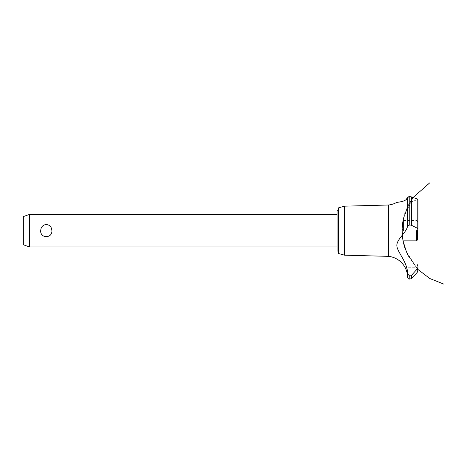 <?xml version="1.0" encoding="UTF-8"?>
<svg xmlns="http://www.w3.org/2000/svg" width="467" height="467" viewBox="0 0 467 467"><rect width="100%" height="100%" fill="white"/><g stroke="black" fill="none" stroke-linecap="round" stroke-linejoin="round"><path stroke-width="0.35" stroke-dasharray="2.33 1.75" d="M338.493 207.862L338.493 253.493M337.063 210.308L337.063 251.048M337.063 230.68L337.063 214.382L337.063 230.68M51.872 230.68C52.538 222.759 40.039 222.759 40.711 230.68C40.915 234.346 42.771 236.413 46.291 236.868C49.811 236.413 51.668 234.346 51.872 230.68M29.462 246.973L29.462 214.382M23.35 216.606L23.35 244.749M344.512 206.175L344.512 255.18M388.398 205.013L388.398 256.348M412.846 273.866L417.13 269.085L417.13 272.518L415.893 273.866L407.253 273.866L407.049 272.769M406.932 272.232L406.576 270.942M406.179 269.809L406.033 269.447M405.625 268.543L405.216 267.754L416.325 267.754M405.198 263.347L406.623 267.527L407.551 273.785L407.551 276.919M407.621 197.249L407.551 225.929L406.687 228.801L405.356 231.077L398.456 240.447L397.324 242.805L396.862 245.181M396.857 245.484L397.294 248.129L398.491 250.937L404.842 262.524M398.17 202.217L399.921 201.925M400.295 201.855L406.016 199.783M407.755 197.121L408.053 196.951M408.508 196.8L408.853 196.73M409.769 224.977L409.769 196.66L417.13 198.854L417.13 228.118L411.398 225.252L409.769 224.977L407.551 225.929M411.287 196.864L411.398 225.252M403.476 230.68L403.476 217.826L403.476 230.68M410.376 202.193L417.936 199.462L417.936 229.315L417.13 228.118M417.148 268.583C416.079 267.509 416.079 267.509 417.148 268.583L417.936 270.492L417.148 268.578C416.079 267.509 416.079 267.509 417.148 268.583M417.936 270.521L417.912 270.872M417.813 271.321L417.673 271.695M407.551 273.785L409.769 276.131L411.398 275.431L411.398 278.484M417.148 200.028L417.148 230.64L417.743 229.998M417.819 229.84L417.936 229.408M416.511 230.68L416.511 240.867M417.533 239.845L417.533 230.289M409.81 276.131L409.81 279.161M409.769 276.131L409.769 279.161M409.81 196.66L409.81 224.977M401.953 230.861L403.476 217.826L413.085 197.5M407.417 206.776L403.4 218.13L401.953 230.079L403.144 242.064L406.909 253.505L417.486 268.986M407.989 205.626L402.682 221.749L402.542 238.719L407.586 254.929L417.329 268.829L405.689 250.598L402.501 238.415L402.169 225.824L404.708 213.489L409.985 202.053M408.047 205.515L412.501 198.282M407.539 206.525L408.035 205.533M412.945 197.687L411.929 199.088M408.345 204.943L402.776 221.183L402.49 238.339L407.504 254.754L417.329 268.829M407.428 206.747L403.412 218.101L401.953 230.05L403.138 242.034L406.897 253.476L417.936 269.447M403.074 219.624L401.953 230.494M401.999 232.957L403.476 243.535L402.455 238.106M402.321 237.055C401.573 230.581 401.959 224.166 403.476 217.826C401.783 224.919 401.503 232.064 402.624 239.267M402.834 240.493L403.395 243.208M403.091 241.818C401.457 233.792 401.579 225.794 403.476 217.826C401.118 227.867 401.503 237.802 404.632 247.633M403.062 241.667C401.457 233.687 401.597 225.742 403.476 217.826C401.433 226.437 401.445 235.047 403.506 243.651M404.982 248.678C401.532 238.538 401.03 228.252 403.476 217.826C401.527 226.034 401.451 234.259 403.237 242.501M402.957 241.13L402.536 238.666M402.723 239.863C401.486 232.467 401.737 225.123 403.476 217.826C401.918 224.341 401.556 230.92 402.385 237.569M402.04 233.815L403.476 243.535M402.828 220.903L403.476 217.826M403.581 243.967L409.11 257.807M403.476 220.494L416.511 220.494L417.533 221.51"/><path stroke-width="0.7" d="M338.493 251.048L337.063 251.048L337.063 210.308L338.493 210.308M29.462 214.382L29.462 246.973L23.35 244.749L23.35 216.606L29.462 214.382L337.063 214.382M40.711 230.68C40.915 227.009 42.771 224.948 46.291 224.487C49.811 224.948 51.668 227.009 51.872 230.68C52.538 238.596 40.039 238.596 40.711 230.68M344.512 206.175L344.512 255.18L338.493 253.493L338.493 207.862L344.512 206.175L388.398 205.013L388.398 256.348A21.178 21.178 0 0 1 405.216 267.754C405.519 267.591 407.568 273.925 407.253 273.866A21.178 21.178 0 0 1 407.551 276.919L407.551 273.785L409.769 276.131L411.398 275.431L412.846 273.866M407.049 272.769L406.932 272.232M406.477 270.644L406.331 270.224M406.033 269.447L405.625 268.543M396.862 245.181L396.857 245.484M404.842 262.524L405.198 263.347M388.398 205.013A21.178 21.178 0 0 0 396.734 202.404L397.055 202.363M397.3 202.334L398.17 202.217M399.921 201.925L400.295 201.855M406.016 199.783L407.551 197.448C407.288 201.551 396.676 202.374 396.757 202.398C395.829 202.199 406.36 202.31 407.551 197.448L409.769 196.66L409.01 196.706M408.053 196.951L408.508 196.8M407.551 197.448L407.551 225.929L409.769 224.977L411.398 225.252L417.13 228.118L417.936 229.315L417.936 199.462L417.13 198.854L410.335 196.683M410.942 196.77L411.287 196.864M417.936 229.408L417.101 230.68M417.673 271.695L417.13 272.518L417.936 270.521M417.912 270.872L417.813 271.321M415.893 273.866L417.13 272.518L417.13 269.085L411.398 275.431L411.398 278.484L415.893 273.866M417.13 264.456C418.204 266.009 418.204 267.55 417.13 269.085M407.551 273.895C407.889 262.524 397.335 252.343 396.868 245.881C396.197 239.489 407.043 232.14 407.551 225.882M409.81 276.131L409.81 279.161L409.769 276.131M409.81 224.977L409.81 196.66L409.769 224.977M403.476 240.867L416.511 240.867L416.511 230.68M417.533 230.289L417.533 239.845L416.511 240.867M411.398 225.252L411.398 196.899M417.13 228.118L417.13 198.854M337.063 246.973L29.462 246.973M413.085 197.5L429.617 182.953M417.936 269.447L429.792 278.507L443.65 284.047L429.792 278.507L417.936 269.447L429.792 278.507L443.65 284.047L429.792 278.507L417.936 269.447L429.792 278.507L443.65 284.047M417.936 270.492L417.936 266.82M409.81 279.161L411.398 278.484M409.769 279.161C409.092 278.729 408.584 279.955 407.551 276.919M344.512 255.18L388.398 256.348"/></g></svg>
